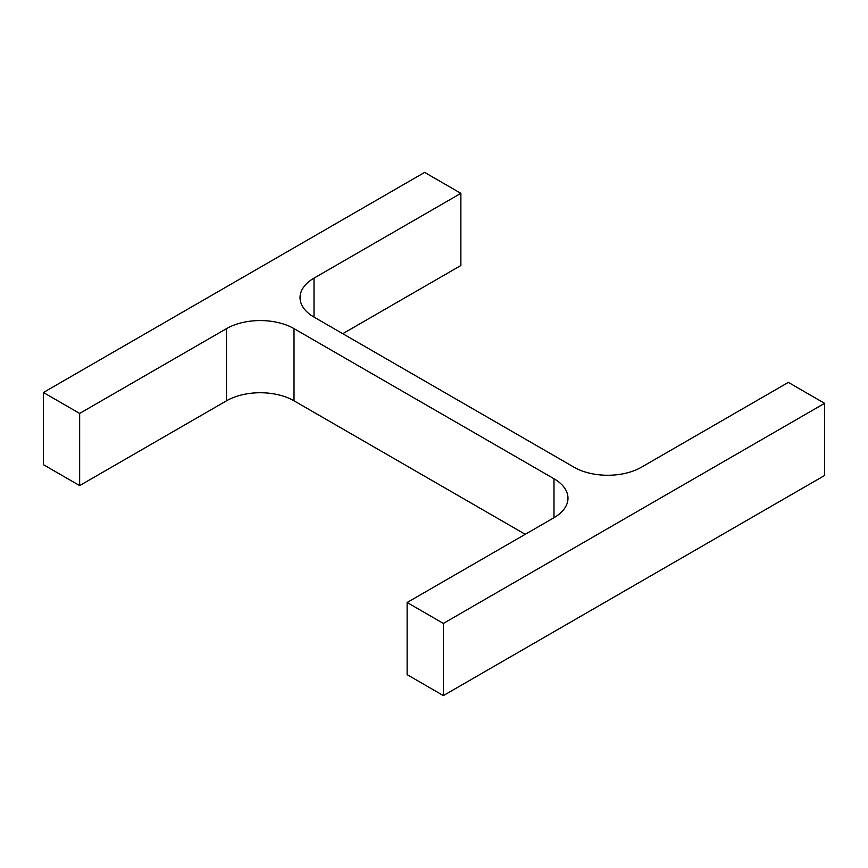 <?xml version="1.0" encoding="UTF-8"?>
<svg xmlns="http://www.w3.org/2000/svg" width="868" height="868" viewBox="0 0 868 868"><rect width="100%" height="100%" fill="white"/><g stroke="black" fill="none" stroke-linecap="round" stroke-linejoin="round"><path stroke-width="1.3" d="M525.249 534.308L294.013 400.81L294.013 328.636L553.99 478.745A47.729 27.559 0 0 1 567.976 498.221A47.729 27.559 0 0 1 553.99 517.708L407.125 602.5L443.374 623.43L824.6 403.327L788.35 382.397L641.485 467.19A47.729 27.559 0 0 1 573.987 467.19L314.01 317.091L314.01 278.129A47.729 27.559 0 0 0 300.024 297.615A47.729 27.559 0 0 0 314.01 317.091M443.374 623.43L443.374 695.593L407.125 674.664L407.125 602.5M443.374 695.593L824.6 475.49L824.6 403.327M314.01 278.129L460.875 193.336L424.626 172.406L43.4 392.51L79.65 413.428L226.515 328.636A47.729 27.559 0 0 1 294.013 328.636M342.751 333.692L460.875 265.499L460.875 193.336M79.65 413.428L79.65 485.603L43.4 464.673L43.4 392.51M79.65 485.603L226.515 400.81L226.515 328.636M294.013 400.81A47.729 27.559 0 0 0 226.515 400.81M553.99 517.708L553.99 478.745"/></g></svg>
